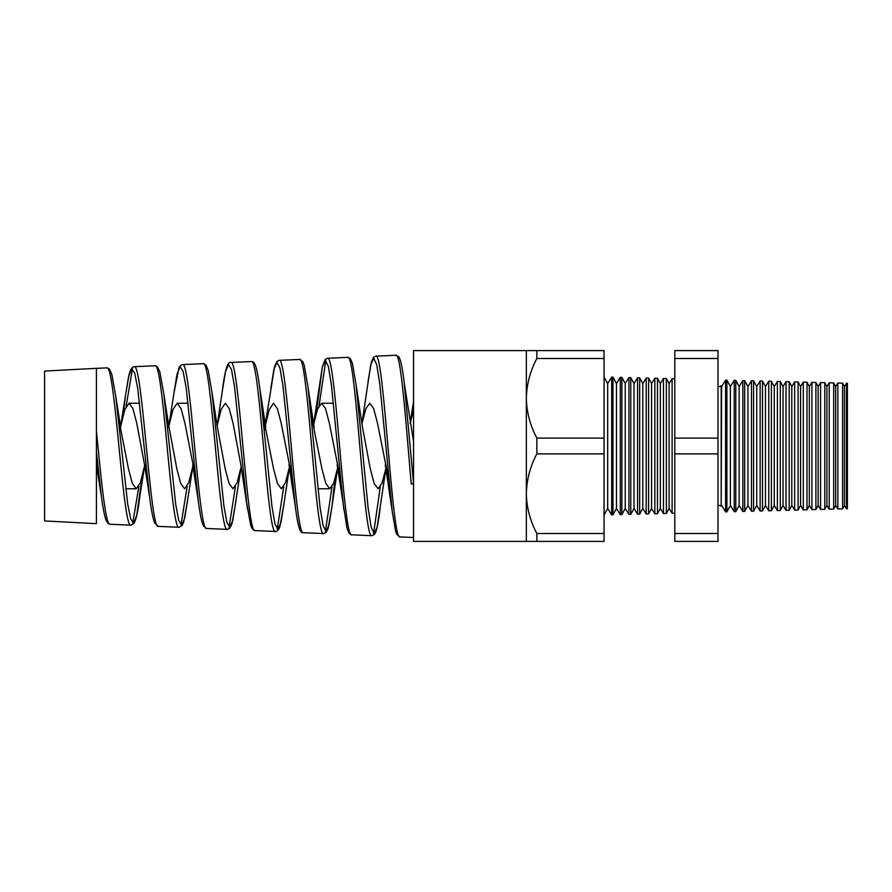 <?xml version="1.0" encoding="UTF-8"?>
<svg xmlns="http://www.w3.org/2000/svg" width="892" height="892" viewBox="0 0 892 892"><rect width="100%" height="100%" fill="white"/><g stroke="black" fill="none" stroke-linecap="round" stroke-linejoin="round"><path stroke-width="1.34" d="M846.475 508.741L846.475 383.259L847.4 383.281L847.4 508.719L846.475 508.741L844.445 505.43L844.445 386.57L842.594 383.147L842.594 508.853L837.844 508.975L835.67 505.43L835.67 386.57L833.686 382.924L833.686 509.076L829.203 509.198L826.895 505.43L826.895 386.57L824.788 382.69L824.788 509.31L820.573 509.421L818.12 505.43L818.12 386.57L815.89 382.456L815.89 509.544L811.932 509.655L809.345 505.43L809.345 386.57L806.992 382.222L806.992 509.778L803.302 509.878L800.581 505.43L800.581 386.57L798.095 381.988L798.095 510.012L794.661 510.101L791.806 505.43L791.806 386.57L789.186 381.754L789.186 510.246L786.03 510.324L783.031 505.43L783.031 386.57L780.288 381.52L780.288 510.48L777.389 510.558L774.256 505.43L774.256 386.57L771.39 381.285L771.39 510.715L768.759 510.781L765.481 505.43L765.481 386.57L762.493 381.051L762.493 510.949L760.129 511.005L756.706 505.43L756.706 386.57L753.584 380.817L753.584 511.183L751.488 511.228L747.931 505.43L747.931 386.57L744.686 380.594L744.686 511.406L742.858 511.462L739.156 505.43L739.156 386.57L735.788 380.36L735.788 511.64L734.216 511.685L730.381 505.43L730.381 386.57L726.891 380.126L725.586 380.092L721.617 386.57L721.193 506.199L721.193 385.801A5.486 5.486 0 0 1 717.982 386.682M721.193 506.199A5.486 5.486 0 0 0 717.982 505.318M844.445 386.57L846.475 383.259M844.445 505.43L842.594 508.853M837.844 508.975L837.844 383.025L835.67 386.57M835.67 505.43L833.686 509.076M829.203 509.198L829.203 382.802L826.895 386.57M826.895 505.43L824.788 509.31M820.573 509.421L820.573 382.579L818.12 386.57M818.12 505.43L815.89 509.544M811.932 509.655L811.932 382.345L809.345 386.57M809.345 505.43L806.992 509.778M803.302 509.878L803.302 382.122L800.581 386.57M800.581 505.43L798.095 510.012M794.661 510.101L794.661 381.899L791.806 386.57M791.806 505.43L789.186 510.246M786.03 510.324L786.03 381.676L783.031 386.57M783.031 505.43L780.288 510.48M777.389 510.558L777.389 381.442L774.256 386.57M774.256 505.43L771.39 510.715M768.759 510.781L768.759 381.218L765.481 386.57M765.481 505.43L762.493 510.949M760.129 511.005L760.129 380.995L756.706 386.57M756.706 505.43L753.584 511.183M751.488 511.228L751.488 380.772L747.931 386.57M747.931 505.43L744.686 511.406M742.858 511.462L742.858 380.538L739.156 386.57M739.156 505.43L735.788 511.64M734.216 511.685L734.216 380.315L730.381 386.57M726.891 380.126L726.891 511.874L725.586 511.908L721.617 505.43M730.381 505.43L726.891 511.874M725.586 380.092L725.586 511.908M669.111 383.582L669.111 508.418L672.111 513.313L672.111 378.687L669.111 383.582L666.369 378.543L666.369 513.457L663.47 513.536L663.47 378.464L660.336 383.582L660.336 508.418L663.47 513.536M669.111 508.418L666.369 513.457M660.336 383.582L657.471 378.308L657.471 513.692L654.839 513.759L654.839 378.241L651.561 383.582L651.561 508.418L654.839 513.759M660.336 508.418L657.471 513.692M651.561 383.582L648.573 378.074L648.573 513.926L646.198 513.993L646.198 378.007L642.786 383.582L642.786 508.418L646.198 513.993M651.561 508.418L648.573 513.926M642.786 383.582L639.664 377.84L639.664 514.16L637.568 514.216L637.568 377.784L634.011 383.582L634.011 508.418L637.568 514.216M642.786 508.418L639.664 514.16M634.011 383.582L630.767 377.606L630.767 514.394L628.927 514.439L628.927 377.561L625.236 383.582L625.236 508.418L628.927 514.439M634.011 508.418L630.767 514.394M625.236 383.582L621.869 377.372L621.869 514.628L620.297 514.673L620.297 377.327L616.461 383.582L616.461 508.418L620.297 514.673M625.236 508.418L621.869 514.628M616.461 383.582L612.971 377.138L612.971 514.862L611.667 514.896L607.686 508.418L604.062 515.097M616.461 508.418L612.971 514.862M612.971 377.138L611.667 377.104L607.686 383.582L607.686 508.418M611.667 377.104L611.667 514.896M607.686 383.582L604.062 376.903M395.925 355.261L398.601 356.61L399.415 357.948C401.099 361.762 402.682 369.89 404.154 382.345L413.553 483.141L411.257 483.977C406.15 426.844 401.054 352.418 395.925 355.261L375.811 356.142C383.917 350.378 391.967 542.347 399.973 536.917L413.553 537.508M411.257 483.977L413.553 484.01M96.414 430.925C100.974 477.253 105.49 525.611 109.995 524.251L130.923 525.165C122.951 529.87 114.912 362.81 106.828 367.883L96.414 368.34L96.414 523.66L44.6 520.95L44.6 371.05L96.414 368.34M134.168 366.69C142.274 361.561 150.324 531.086 158.33 526.369L179.102 527.272C171.119 532.056 163.102 360.613 155.018 365.776L134.168 366.69L132.741 367.114L130.689 369.645L129.139 374.239L125.527 395.134L123.141 415.315M182.492 364.583C190.598 359.331 198.66 533.394 206.654 528.477L227.293 529.38C219.309 534.353 211.281 358.361 203.198 363.68L182.492 364.583L180.396 365.519L179.024 367.571L173.973 392.87L168.633 427.223M230.827 362.475C238.922 357.056 246.984 535.579 254.989 530.584L275.472 531.476C267.488 536.527 259.46 356.164 251.377 361.572L230.827 362.475C227.605 361.316 224.795 370.749 222.387 390.763L217.068 425.718M279.151 360.357C287.257 354.826 295.319 537.876 303.325 532.691L323.651 533.583C315.679 538.824 307.64 353.89 299.567 359.465L279.151 360.357L276.921 361.461L274.569 366.679L264.277 430.524M327.487 358.25C335.582 352.585 343.643 540.05 351.649 534.81L371.83 535.691C363.847 540.987 355.819 351.649 347.746 357.369L327.487 358.25L325.123 359.498L322.28 367.214L316.37 412.907M126.14 406.261L132.44 368.764M138.907 486.207L132.752 523.002M187.186 486.374L180.92 525.098M235.455 486.53L229.077 527.183M283.734 486.697L277.245 529.268M275.472 531.476L275.472 531.476C275.695 532.067 276.81 531.309 278.783 529.212L279.988 526.224L283.979 503.679L280.991 522.322L277.992 529.447L274.992 523.994L271.993 506.745L259.929 389.347C257.933 374.027 256.617 369.02 255.993 367.069L255.212 364.884C254.287 362.553 253.016 361.45 251.377 361.572M319.102 405.514L325.814 360.368M331.991 486.876L325.413 531.353M380.26 487.043L373.581 533.438M158.33 526.369L154.762 523.18C153.011 518.954 151.328 510.525 149.733 497.903L144.56 464.788L136.799 423.354L132.919 408.581L129.039 403.229L139.654 403.229M125.694 488.771L136.22 488.771L140.434 482.516L144.66 465.557M129.039 403.229L124.824 409.54L120.61 426.588M195.593 477.61L184.945 423.332L181.065 408.592L177.185 403.229L188.123 403.229M192.94 465.992L184.711 518.107L181.734 525.21L178.746 520.493L175.757 504.627L163.76 393.673L169.023 427.313L176.806 468.701L180.697 483.408L184.588 488.771L188.77 482.628L192.94 465.97M177.185 403.229L173.003 409.45L168.822 426.287M241.197 466.561L232.89 520.047L229.891 527.317L226.891 522.344L223.903 505.875L211.85 391.599L217.38 427.29L225.163 468.679L229.066 483.431L232.957 488.771L237.082 482.784L241.197 466.527M247.575 509.466L240.851 464.788L233.091 423.354L229.222 408.603L225.33 403.229L221.205 409.272L217.079 425.74M262.638 413.687L273.532 468.69L277.423 483.408L281.326 488.771L285.384 482.962L289.443 467.096M292.208 478.792L281.236 423.354L277.356 408.581L273.476 403.229L269.194 409.729L264.924 427.246M340.521 479.372L329.382 423.343L325.502 408.592L321.622 403.229L333.463 403.229M317.931 488.771L329.694 488.771L333.686 483.118L337.7 467.642M321.622 403.229L317.608 408.971L313.594 424.625M385.968 468.322L377.16 527.038L374.161 533.684L371.172 527.139L368.162 508.328L356.109 385.01L362.475 427.279L370.269 468.679L374.161 483.431L378.052 488.771L382.01 483.263L385.946 468.211M388.823 479.918L377.528 423.354L373.659 408.603L369.767 403.229L365.82 408.792L361.862 424.068M413.553 409.986L410.119 423.51M118.023 415.505L128.437 468.679L132.328 483.408L136.22 488.771M310.851 413.13L321.9 468.701L325.792 483.408L329.694 488.771M404.188 382.635L413.553 441.663M674.809 378.754L672.111 378.687M674.809 513.246L672.111 513.313M413.553 541.411L413.553 350.589L526.347 350.589L526.347 541.411L413.553 541.411M621.869 377.372L620.297 377.327M630.767 377.606L628.927 377.561M639.664 377.84L637.568 377.784M648.573 378.074L646.198 378.007M657.471 378.308L654.839 378.241M666.369 378.543L663.47 378.464M735.788 380.36L734.216 380.315M744.686 380.594L742.858 380.538M753.584 380.817L751.488 380.772M762.493 381.051L760.129 380.995M771.39 381.285L768.759 381.218M780.288 381.52L777.389 381.442M789.186 381.754L786.03 381.676M798.095 381.988L794.661 381.899M806.992 382.222L803.302 382.122M815.89 382.456L811.932 382.345M824.788 382.69L820.573 382.579M833.686 382.924L829.203 382.802M842.594 383.147L837.844 383.025M721.617 386.57L721.193 385.801M717.982 358.484L717.982 541.411L674.809 541.411L674.809 350.589L717.982 350.589L717.982 358.484L674.809 358.484M526.347 350.589L604.062 350.589L604.062 438.106L536.839 438.106L536.839 453.894C530.16 466.516 526.67 479.785 526.347 493.711C526.626 507.481 530.127 520.75 536.839 533.516L536.839 541.411L526.347 541.411M604.062 438.106L604.062 453.894L536.839 453.894M604.062 453.894L604.062 533.516L536.839 533.516M604.062 533.516L604.062 541.411L536.839 541.411M536.839 350.589L536.839 358.484C530.16 371.094 526.67 384.363 526.347 398.289C526.626 412.071 530.127 425.339 536.839 438.106M604.062 358.484L536.839 358.484M717.982 438.106L674.809 438.106M717.982 533.516L674.809 533.516M717.982 453.894L674.809 453.894M413.553 405.726L413.553 408.469M120.643 427.279L115.692 395.925L127.746 504.203L130.745 519.111L133.744 523.002L136.744 515.286L142.129 476.774M265.749 427.29L259.929 389.347M314.118 427.313L308.008 387.106L320.061 507.47L323.06 525.511L326.059 531.576L329.048 524.752L332.058 506.009L334.946 479.171M392.435 513.413L379.814 384.129L376.781 364.906L373.748 358.138L370.715 364.85L361.84 423.968M343.833 509.722L331.4 384.965L328.368 366.5L325.335 360.257L322.291 367.225L313.583 424.57M295.419 507.548L282.965 385.701L279.943 368.073L276.91 362.386L273.877 369.522L270.834 388.444M254.989 530.584L252.235 528.845L250.652 525.165L246.616 502.43L234.54 386.537L231.507 369.667L228.475 364.527L225.431 371.942L222.387 390.763M198.403 501.862L186.116 387.373L183.094 371.295L180.05 366.668L177.017 374.239L173.973 392.87M149.733 497.892L137.68 388.21L134.647 372.901L131.615 368.842L128.571 376.647L125.538 395.123M109.995 524.251L108.166 523.559L106.137 520.426C104.464 516 102.859 507.782 101.309 495.785L96.414 451.887M115.692 395.925L111.846 374.406L109.393 369.02L106.828 367.883M144.827 464.71L139.732 497.145C138.015 511.25 136.063 520.047 133.856 523.559L130.923 525.165M163.76 393.673L159.813 371.708L157.282 366.645L155.018 365.776M187.688 500.267L183.707 521.943L182.236 525.377L179.102 527.272M211.85 391.599L208.249 370.593L206.063 365.218L203.198 363.68M235.867 501.65L231.998 523.593L229.868 528.187L227.293 529.38M308.008 387.106L304.194 365.14L302.801 361.606L299.567 359.465M332.047 506.065L328.178 528.209L326.238 532.357L323.651 533.583M356.109 385.01L352.452 363.412L350.322 358.584L347.746 357.369M380.148 508.206C378.676 520.593 377.115 528.778 375.454 532.736L374.417 534.453L371.841 535.691M337.711 467.72L332.058 506.009M289.454 467.152L283.979 503.679M399.973 536.917L396.862 534.475L395.468 530.595L391.978 509.823M351.649 534.81L348.917 533.059L346.921 527.796L337.143 464.754M375.811 356.142L373.614 357.224L371.473 361.806L367.995 381.553M303.313 532.691C300.035 533.316 297.95 527.105 295.029 504.56L288.997 464.777M206.654 528.477L203.476 526.046L202.384 523.325C200.945 518.709 199.552 511.016 198.191 500.256M413.553 401.422L410.097 423.377M391.878 508.998L385.288 464.788M198.191 500.2L192.705 464.754M125.538 395.134L120.487 427.235M101.309 495.785L96.414 464.765"/></g></svg>
